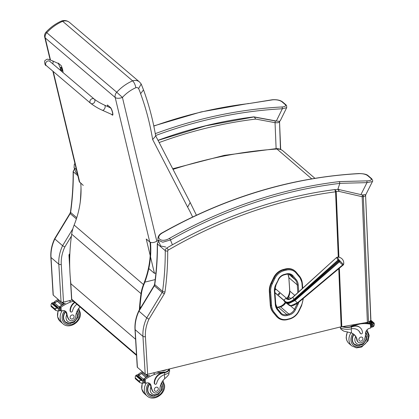 <?xml version="1.0" encoding="UTF-8"?>
<svg xmlns="http://www.w3.org/2000/svg" width="419" height="419" viewBox="0 0 419 419"><rect width="100%" height="100%" fill="white"/><g stroke="black" fill="none" stroke-linecap="round" stroke-linejoin="round"><path stroke-width="0.63" d="M287.225 298.265L288.267 296.139A12.523 10.417 130.6 0 0 289.634 289.707L289.393 285.653M276.603 307.415A8.825 7.343 130.6 0 0 277.106 307.31L279.148 306.808A8.825 7.343 130.6 0 0 285.287 302.141M147.656 374.293A1.849 0.78 176.6 0 1 145.199 374.036L142.952 336.378A1.849 0.78 -3.4 0 0 145.409 336.635L147.656 374.293L341.16 326.773A0.922 0.388 -3.4 0 0 341.804 326.762L367.379 322.352A2.771 1.168 -3.4 0 0 368.521 322.022A7.395 3.111 -3.4 0 0 370.752 320.001A18.687 7.867 -3.4 0 0 370.862 318.995L365.609 195.893A1.388 1.346 -151.8 0 0 364.666 194.605L362.796 194.987A1.388 1.006 -86.5 0 1 363.32 196.642L362.173 196.71A1.388 0.524 -77.1 0 0 362.215 194.898L362.796 194.987M158.612 241.601A2.771 2.305 130.6 0 0 157.45 243.973A293.955 244.481 -49.4 0 1 154.763 284.637A2.771 2.305 -49.4 0 1 154.344 285.8L154.145 285.549L138.752 310.95L146.739 317.895L148.954 319.173A35.128 29.215 130.6 0 0 145.409 336.635M154.145 285.549L154.59 284.318A1.849 0.629 -172.1 0 0 154.763 284.637L162.556 291.32A1.849 0.629 7.9 0 0 164.992 291.923A4.619 3.844 -49.4 0 1 164.295 293.86L162.137 292.483L154.344 285.8L138.946 311.212A36.977 30.755 130.6 0 0 135.164 329.695L142.952 336.378A36.977 30.755 -49.4 0 1 146.739 317.895L162.137 292.483A2.771 2.305 130.6 0 0 162.556 291.32A293.955 244.481 130.6 0 0 165.243 250.656A2.771 2.305 -49.4 0 1 166.841 247.975A443.716 369.039 -49.4 0 1 172.728 244.607L173.152 244.392C224.06 215.832 280.426 196.521 335.289 189.519L334.991 189.713A453.877 398.453 -35.8 0 1 338.384 189.498A1.388 0.388 -93.4 0 1 338.693 191.321A452.52 397.312 144.3 0 0 336.195 191.473L334.97 189.896M338.274 257.151L335.567 191.813L334.964 189.985M137.411 367.353A1.849 0.78 176.6 0 1 137.238 367.054L134.991 329.397A1.849 0.78 -3.4 0 0 135.164 329.695L137.411 367.353L145.199 374.036M338.756 268.773L341.16 326.773M337.981 188.854L338.741 189.508A1.388 0.524 102.9 0 1 338.693 191.321L362.173 196.71L367.379 322.352M370.752 320.001L365.609 195.893L363.32 196.642L368.521 322.022M339.835 183.391L339.432 181.589A451.174 375.241 130.6 0 0 169.459 238.359C161.032 243.47 154.03 237.411 162.834 232.681A1.388 0.309 -119.4 0 0 162.598 232.582A1.388 0.309 -119.4 0 0 162.593 232.582C159.042 234.336 157.513 236.835 158.015 240.082L162.74 242.208L170.481 239.972A449.791 374.088 -49.4 0 1 339.835 183.391L337.903 189.084M339.846 183.333L366.976 182.632A1.388 0.424 -89.7 0 0 366.74 180.877L339.432 181.589M360.942 194.578L366.976 182.632L372.433 181.553C372.973 181.17 372.711 180.212 371.637 178.683L371.637 178.683A1.388 1.152 130.6 0 0 370.915 178.442C372.093 179.955 370.7 180.767 366.74 180.877M162.834 232.681A451.174 375.241 -49.4 0 1 359.23 173.639A1.388 0.602 -93 0 0 358.989 173.55C291.682 177.347 226.213 197.024 162.598 232.582M359.23 173.639C362.781 173.571 365.557 174.21 367.547 175.551L370.915 178.442M365.211 194.95L365.86 194.557L372.428 181.563M158.015 240.082L160.687 245.99L165.725 247.016M50.851 257.208L53.098 294.866A1.849 0.78 -3.4 0 0 53.271 295.165L51.024 257.507A1.849 0.78 176.6 0 1 50.851 257.208C50.516 250.981 51.767 244.832 54.611 238.762L70.004 213.36L70.203 213.611A2.771 2.305 130.6 0 0 70.622 212.449A1.849 0.629 -172.1 0 1 70.45 212.129L70.004 213.36M72.843 228.795L62.599 245.707A36.977 30.755 130.6 0 0 58.812 264.19L61.059 301.848A1.849 0.78 -3.4 0 0 63.515 302.109L61.268 264.447A35.128 29.215 -49.4 0 1 64.814 246.985L62.599 245.707L54.611 238.762M159.157 142.554A441.867 367.5 -49.4 0 1 255.758 119.08L254.328 117.095L253.867 116.985L205.771 125.831L158.036 140.396M61.059 301.848L53.271 295.165M63.515 302.109L72.005 300.02M144.833 282.139L155.208 279.588M255.758 119.08L275.042 122.657A1.388 0.691 -79.5 0 0 274.89 120.882L254.296 117.058A1.388 1.152 -49.4 0 0 254.223 117.048M276.116 148.651L275.042 122.657C277.394 122.898 278.818 122.699 279.316 122.06A1.388 1.341 -144.6 0 0 279.049 121.253M280.452 149.368L279.515 121.196M286.706 107.62L286.633 105.667L285.894 104.781A1.388 1.152 130.6 0 0 285.894 104.781L282.526 101.89C280.264 100.183 276.87 99.471 272.334 99.748L248.881 103.566A451.174 375.241 130.6 0 0 153.815 126.093M272.334 99.748A1.388 0.765 83 0 1 272.664 99.832L248.881 103.566M76.378 169.564L74.079 167.736L74.247 164.583L74.912 163.431M75.059 164.044L75.818 167.207M282.526 101.89A1.388 1.152 130.6 0 0 281.804 101.649C279.473 100.157 276.43 99.554 272.664 99.832M155.276 133.645A451.174 375.241 -49.4 0 1 281.919 106.976A1.388 0.602 87 0 1 282.338 108.767A449.791 374.088 130.6 0 0 155.611 135.536M286.696 107.646L282.338 108.767L276.336 121.018C278.588 121.41 279.897 121.332 280.264 120.777L286.696 107.646M281.919 106.976C285.239 106.709 286.329 105.897 285.171 104.541L281.804 101.649M157.994 140.313A443.716 369.039 -49.4 0 1 253.924 116.859L276.336 121.018M77.468 174.115L76.007 172.623L74.09 167.762M270.648 292.022A0.665 0.283 176 0 1 269.768 291.938L270.695 305.289A0.665 0.283 -4 0 0 271.575 305.372L270.648 292.022A16.205 13.476 -49.4 0 1 272.355 283.663L274.885 278.42A12.502 10.396 -49.4 0 1 284.092 270.684L286.135 270.166A12.502 10.396 -49.4 0 1 296.097 273.02L299.255 276.833A16.2 13.476 -49.4 0 1 302.02 284.019L302.34 288.56M285.391 268.961L283.349 269.485L283.768 269.846L285.81 269.323L285.391 268.961A13.167 10.952 -49.4 0 1 294.793 270.863L295.217 271.224A13.167 10.952 130.6 0 0 285.81 269.323L286.135 270.166M284.092 270.684L283.768 269.846A13.167 10.952 130.6 0 0 274.073 277.986L271.543 283.234A16.87 14.031 130.6 0 0 269.768 291.938L269.344 291.577L270.271 304.927L270.69 305.289A0.665 0.283 -4 0 0 271.575 305.378A16.2 13.471 -49.4 0 1 271.575 305.372A16.2 13.471 -49.4 0 0 274.34 312.558L277.498 316.376A12.507 10.402 -49.4 0 0 287.46 319.236L287.219 319.597A13.172 10.957 130.6 0 1 277.818 317.696L277.818 317.696C280.484 319.865 283.658 320.514 287.345 319.639L289.257 319.074M270.69 305.294A16.865 14.026 130.6 0 0 273.57 312.768L276.729 316.581A13.172 10.957 130.6 0 0 277.818 317.696L277.399 317.335A13.172 10.957 -49.4 0 1 276.304 316.219L273.151 312.406A16.865 14.026 -49.4 0 1 270.271 304.927M274.885 278.42L273.649 277.624L271.119 282.872L272.355 283.663M273.649 277.624A13.167 10.952 -49.4 0 1 283.349 269.485M269.344 291.577A16.87 14.031 -49.4 0 1 271.119 282.872M274.796 290.393L275.775 289.335M72.22 300.24A1.849 1.54 -49.4 0 1 71.749 299.245A1.849 0.78 176.6 0 1 71.576 298.946A1.849 1.849 0 0 0 72.22 300.24L136.547 355.422M69.853 253.741A1.849 1.849 0 0 0 68.983 255.417A1.849 0.78 -3.4 0 0 69.156 255.721A1.849 1.54 -49.4 0 1 69.837 254.129M340.506 327.663L340.657 328.878L343.737 331.136L351.489 332.958A12.889 10.721 -49.4 0 1 354.081 334.514A12.889 10.721 -49.4 0 1 357.239 340.348L356.831 339.998A4.075 3.389 -49.4 0 0 357.831 341.841L358.235 342.187A4.075 3.389 -49.4 0 1 357.239 340.348M365.436 335.116A6.212 5.164 -49.4 0 1 362.032 343.941A6.212 5.164 -49.4 0 1 354.862 340.128A6.212 5.164 -49.4 0 1 355.689 336.646L354.354 334.949A12.889 10.721 130.6 0 0 353.631 334.153M339.945 327.071A8.385 3.53 -3.4 0 0 350.96 328.894L351.551 328.779A10.48 8.715 130.6 0 1 358.36 330.439A10.48 8.715 130.6 0 1 360.429 333.356A1.163 0.964 130.6 0 0 362.466 332.539A9.077 7.547 130.6 0 0 360.162 327.674A9.077 7.547 130.6 0 0 353.762 326.343L351.441 326.914A8.385 3.53 176.6 0 1 342.093 326.71M342.349 330.329L340.595 328.438M354.652 324.547A7.61 3.205 -3.4 0 1 351.085 326.176L360.424 323.882A39.307 32.692 -49.4 0 1 370.469 324.175L369.977 323.499A39.307 32.692 130.6 0 0 364.273 322.892M370.715 320.121L374.188 323.112L372.276 324.463A3.111 2.587 130.6 0 1 371.773 324.468L370.757 323.599A3.111 2.587 130.6 0 1 370.443 323.552A39.307 32.692 130.6 0 0 364.593 322.834M360.424 323.882L360.099 323.609M367.128 322.4L367.735 323.07A39.307 32.692 130.6 0 0 367.243 323.007L366.63 322.483M366.368 322.53L366.714 322.955A39.307 32.692 130.6 0 0 366.216 322.913L365.871 322.614M365.619 322.698L365.693 322.871A39.307 32.692 130.6 0 0 365.195 322.845L365.085 322.75M358.235 342.187A4.075 3.389 -49.4 0 0 364.42 339.542A20.379 16.949 -49.4 0 0 365.567 333.283A4.756 3.954 -49.4 0 1 369.369 328.355A26.203 21.793 -49.4 0 1 370.695 327.988A0.922 0.361 -4.4 0 0 370.742 327.972L371.093 326.658M374.209 323.929L374.298 324.971L373.565 326.527L372.423 326.961A3.111 2.587 130.6 0 0 371.936 327.202L371.176 326.694M374.214 323.206L374.298 324.971L374.188 323.112M353.762 326.343L353.437 326.061L351.112 326.631A7.61 3.205 176.6 0 1 342.967 326.563M353.437 326.061A9.077 7.547 -49.4 0 1 359.832 327.391L360.162 327.674M360.659 333.681L360.335 333.398A1.163 0.964 -49.4 0 1 360.104 333.079A10.48 8.715 -49.4 0 0 358.193 330.303M370.993 324.264L370.265 323.636A0.875 0.728 130.6 0 0 369.977 323.499M373.392 323.698L372.659 323.07A1.456 1.21 130.6 0 1 373.151 322.855L372.643 323.075A3.111 2.587 130.6 0 0 372.659 323.07L370.166 320.949M371.622 323.515A3.111 2.587 130.6 0 0 372.135 323.348L371.622 323.515L369.359 321.577M366.641 322.766L366.216 322.913M367.667 322.86L367.243 323.007M371.773 324.468L371.444 324.798L371.574 327.04M370.757 323.599L370.454 323.803M354.741 344.428A8.317 6.919 -49.4 0 1 353.751 343.884M353.772 334.294A8.317 6.919 130.6 0 0 352.101 339.867A8.317 6.919 130.6 0 0 354.212 344.329A8.317 6.919 130.6 0 0 359.387 345.685M367.175 336.609A8.317 6.919 130.6 0 0 365.687 332.346M355.689 336.646A12.889 10.721 -49.4 0 1 356.831 339.998M365.63 332.639L366.981 335.31L366.855 339.311L362.807 344.533L358.093 345.696L354.458 344.198L353.411 343.297A8.061 6.704 -49.4 0 1 353.044 342.957M362.912 338.615A2.221 1.844 130.6 0 0 362.351 337.426A2.221 1.844 130.6 0 0 359.507 337.908A2.221 1.844 130.6 0 0 359.46 340.794A2.221 1.844 130.6 0 0 361.717 340.82A2.221 1.844 130.6 0 0 362.912 338.615M69.434 320.079L69.025 319.728A4.075 3.389 -49.4 0 1 68.302 318.78L68.711 319.126A4.075 3.389 -49.4 0 0 69.434 320.079A4.075 3.389 -49.4 0 0 73.414 320.226A4.075 3.389 -49.4 0 0 75.781 316.429A12.889 10.721 -49.4 0 1 80.024 306.933M74.86 302.502A9.077 7.547 130.6 0 0 70.397 311.233A1.163 0.964 130.6 0 0 72.471 311.039A10.48 8.715 130.6 0 1 76.876 304.236M58.173 299.37A39.307 32.692 130.6 0 0 54.617 301.628L54.224 303.052M54.826 302.968A0.875 0.728 -49.4 0 1 55.13 302.633A39.307 32.692 -49.4 0 1 57.262 301.193M57.639 300.957A39.307 32.692 -49.4 0 1 58.251 300.585M58.618 300.365A39.307 32.692 -49.4 0 1 59.048 300.119M51.097 306.399L51.013 304.629L51.747 303.078L52.888 302.638A3.111 2.587 -49.4 0 0 53.375 302.403L54.386 303.272A3.111 2.587 -49.4 0 0 54.69 303.073A39.307 32.692 -49.4 0 1 57.262 301.308M57.728 301.015A39.307 32.692 -49.4 0 1 58.241 300.701L62.73 304.571A39.307 32.692 -49.4 0 1 63.206 304.288L63.138 304.231M58.707 300.423A39.307 32.692 -49.4 0 1 59.121 300.187M54.69 303.073L59.21 306.949A39.307 32.692 -49.4 0 1 65.223 303.204L65.296 303.267A39.307 32.692 -49.4 0 0 59.797 306.64L60.629 307.352L61.033 307.132A39.307 32.692 -49.4 0 1 70.753 301.984L73.477 301.313M69.25 300.695L70.753 301.984M57.707 300.994L57.262 301.329L61.75 305.179A39.307 32.692 -49.4 0 1 62.227 304.88L62.148 304.817M61.462 302.068L63.714 303.995A39.307 32.692 -49.4 0 1 64.191 303.728L62.447 302.225M62.436 302.225L64.123 303.67M51.013 304.629L51.123 306.493L55.638 310.379L57.88 311.018L59.582 310.757A3.111 2.587 -49.4 0 1 60.085 310.751L60.415 310.421L60.278 308.18L59.268 307.31M59.21 306.949A3.111 2.587 -49.4 0 1 58.906 307.148L59.922 308.017A3.111 2.587 -49.4 0 1 59.43 308.253L55.371 308.368L55.481 310.233L54.905 308.934L55.371 308.368M54.931 309.306L51.123 306.043L51.123 306.493M70.691 311.856L70.366 311.574A1.163 0.964 -49.4 0 1 70.067 310.95A9.077 7.547 -49.4 0 1 74.535 302.219M56.916 307.352L52.427 303.503L51.977 303.744L56.465 307.593L56.984 307.562A3.111 2.587 -49.4 0 1 56.974 307.556L57.707 308.19M57.958 307.342L53.47 303.492L53.024 303.728L57.513 307.577L58.032 307.494A3.111 2.587 -49.4 0 1 57.513 307.577M63.714 303.995L64.159 303.696M58.241 300.722L58.686 300.407M62.73 304.571L63.175 304.257M61.75 305.179L62.19 304.843M53.375 302.403L53.737 302.565M59.922 308.017L60.205 308.023M56.465 307.593A1.456 1.21 -49.4 0 1 56.974 307.556M58.906 307.148L59.194 307.153M68.711 319.126A20.379 16.949 -49.4 0 1 66.862 313.606A4.756 3.954 -49.4 0 0 65.689 311.406A4.756 3.954 -49.4 0 0 62.588 310.657A26.203 21.793 -49.4 0 0 61.258 310.94A0.922 0.361 -4.1 0 1 61.211 310.95L60.451 310.704M65.217 311.071A4.756 3.954 -49.4 0 1 65.888 312.37L66.862 313.606M60.629 307.352L59.859 307.886M59.378 307.316A0.875 0.728 -49.4 0 1 59.797 306.64M64.945 321.776A8.317 6.919 130.6 0 0 65.94 322.316M77.279 310.757A8.317 6.919 -49.4 0 1 78.358 314.056A8.317 6.919 -49.4 0 1 78.374 314.496M70.581 323.578A8.317 6.919 -49.4 0 1 65.411 322.221A8.317 6.919 -49.4 0 1 65.505 311.479M68.302 318.78A20.379 16.949 -49.4 0 1 66.752 314.795L66.249 313.082M77.169 310.971L78.18 313.197L78.049 317.199L74.006 322.421L69.287 323.583L65.652 322.085L64.605 321.19A8.061 6.704 -49.4 0 1 64.238 320.844M70.093 317.492A2.221 1.844 130.6 0 0 70.659 318.681A2.221 1.844 130.6 0 0 73.503 318.199A2.221 1.844 130.6 0 0 73.545 315.313A2.221 1.844 130.6 0 0 71.293 315.287A2.221 1.844 130.6 0 0 70.093 317.492M153.632 392.315L153.228 391.969A4.075 3.389 -49.4 0 1 152.506 391.021L152.909 391.367A4.075 3.389 -49.4 0 0 153.632 392.315A4.075 3.389 -49.4 0 0 157.612 392.467A4.075 3.389 -49.4 0 0 159.979 388.67A12.889 10.721 -49.4 0 1 164.693 378.713C167.092 376.733 168.511 375.141 168.951 373.942L168.904 372.512M169.454 368.94A8.385 3.53 176.6 0 1 169.48 369.134A8.385 3.53 176.6 0 1 164.641 372.669L162.321 373.24A9.077 7.547 130.6 0 0 154.595 383.469A1.163 0.964 130.6 0 0 156.669 383.28A10.48 8.715 130.6 0 1 164.756 374.534L164.641 372.669M169.48 369.134L169.59 370.983A8.385 3.53 -3.4 0 1 165.322 374.366L164.756 374.534M142.371 371.611A39.307 32.692 130.6 0 0 138.815 373.868L138.422 375.293M139.029 375.209A0.875 0.728 -49.4 0 1 139.328 374.874A39.307 32.692 -49.4 0 1 141.465 373.434M141.842 373.193A39.307 32.692 -49.4 0 1 142.455 372.821M142.821 372.606A39.307 32.692 -49.4 0 1 143.246 372.36M135.3 378.635L135.217 376.87L135.95 375.314L137.086 374.879A3.111 2.587 -49.4 0 0 137.573 374.638L138.589 375.508A3.111 2.587 -49.4 0 0 138.888 375.309A39.307 32.692 -49.4 0 1 141.46 373.544M141.926 373.25A39.307 32.692 -49.4 0 1 142.439 372.941M142.91 372.664A39.307 32.692 -49.4 0 1 143.319 372.423M138.888 375.309L143.408 379.185A39.307 32.692 -49.4 0 1 149.421 375.44L149.499 375.508A39.307 32.692 -49.4 0 0 143.995 378.876L144.827 379.593L145.231 379.368A39.307 32.692 -49.4 0 1 154.951 374.225L164.29 371.931L164.316 372.386L161.991 372.957L162.321 373.24M153.391 372.884L154.951 374.225M141.905 373.235L141.465 373.565L145.953 377.414A39.307 32.692 -49.4 0 1 146.425 377.121L146.351 377.053M142.889 372.643L142.444 372.962L146.933 376.812A39.307 32.692 -49.4 0 1 147.409 376.529L147.336 376.466M145.603 374.256L147.912 376.236A39.307 32.692 -49.4 0 1 148.394 375.969L146.587 374.413M146.577 374.413L148.321 375.911M135.217 376.87L135.327 378.734L139.841 382.615L142.078 383.254L143.78 382.992A3.111 2.587 -49.4 0 1 144.283 382.992L144.613 382.657L144.482 380.421L143.466 379.551M143.408 379.185A3.111 2.587 -49.4 0 1 143.109 379.384L144.12 380.253A3.111 2.587 -49.4 0 1 143.633 380.494L139.574 380.609L139.684 382.468L139.129 381.541L139.574 380.609M139.129 381.541L135.327 378.278L135.327 378.734M168.7 369.129L168.705 369.181A7.61 3.205 176.6 0 1 164.316 372.386M154.889 384.092L154.564 383.814A1.163 0.964 -49.4 0 1 154.271 383.191A9.077 7.547 -49.4 0 1 161.991 372.957M141.114 379.588L136.625 375.738L136.18 375.979L140.669 379.829L141.187 379.797A3.111 2.587 -49.4 0 1 141.172 379.797L141.91 380.431M142.161 379.583L137.673 375.733L137.228 375.963L141.711 379.813L142.235 379.729A3.111 2.587 -49.4 0 1 141.711 379.813M147.912 376.236L148.363 375.937M146.933 376.812L147.378 376.492M145.953 377.414L146.393 377.084M137.573 374.638L137.935 374.801M144.12 380.253L144.408 380.263M140.669 379.829A1.456 1.21 -49.4 0 1 141.172 379.797M143.109 379.384L143.392 379.394M152.909 391.367A20.379 16.949 -49.4 0 1 151.06 385.841A4.756 3.954 -49.4 0 0 149.887 383.647A4.756 3.954 -49.4 0 0 146.791 382.893A26.203 21.793 -49.4 0 0 145.456 383.181A0.922 0.361 -4.1 0 1 145.409 383.191L144.655 382.94M149.421 383.312A4.756 3.954 -49.4 0 1 150.086 384.611L151.06 385.841M144.827 379.593L144.057 380.127M143.581 379.556A0.875 0.728 -49.4 0 1 143.995 378.876M156.816 372.046A7.61 3.205 -3.4 0 0 164.29 371.931M161.116 370.988A7.61 3.205 -3.4 0 0 166.736 369.61M149.148 394.012A8.317 6.919 130.6 0 0 150.138 394.557M161.483 382.997A8.317 6.919 -49.4 0 1 162.556 386.297A8.317 6.919 -49.4 0 1 162.572 386.737M154.784 395.814A8.317 6.919 -49.4 0 1 149.609 394.457A8.317 6.919 -49.4 0 1 149.709 383.72M152.506 391.021A20.379 16.949 -49.4 0 1 150.95 387.03L150.447 385.318M161.373 383.212L162.378 385.438L162.253 389.44L158.204 394.661L153.485 395.824L149.855 394.326L148.803 393.425A8.061 6.704 -49.4 0 1 148.441 393.085M154.292 389.733A2.221 1.844 130.6 0 0 154.857 390.922A2.221 1.844 130.6 0 0 157.701 390.44A2.221 1.844 130.6 0 0 157.748 387.554A2.221 1.844 130.6 0 0 155.491 387.528A2.221 1.844 130.6 0 0 154.292 389.733M150.484 242.386A91.237 75.881 130.6 0 1 143.879 284.606A36.977 30.755 130.6 0 0 141.428 293.703A206.389 171.654 -49.4 0 0 139.831 309.175M71.68 234.158L141.02 293.646A36.977 30.755 -49.4 0 1 143.476 284.548L74.137 225.061A36.977 30.755 130.6 0 0 71.68 234.158A206.855 172.041 130.6 0 0 70.895 283.773L135.583 339.27M80.747 183.271A90.771 75.493 -49.4 0 1 74.137 225.061M150.033 242.182A90.771 75.493 -49.4 0 1 143.476 284.548M141.02 293.646A206.855 172.041 130.6 0 0 139.359 309.945M49.615 61.169L94.217 99.078A2.771 2.31 130.4 0 0 90.284 100.23A2.771 2.31 130.4 0 0 90.624 103.304A2.771 2.31 130.4 0 0 94.181 102.686A2.771 2.31 130.4 0 0 94.217 99.078A2.771 2.31 130.4 0 0 90.284 100.23A2.771 2.31 130.4 0 0 90.624 103.304L46.31 65.594C45.158 65.584 44.624 64.002 44.707 60.86C47.866 58.262 47.337 59.084 52.475 60.839L58.361 63.515L60.362 67.998M57.639 63.154L58.267 63.122L61.184 65.6A7.626 2.189 67.3 0 1 63.028 72.539M60.42 70.319L60.577 69.795M107.442 106.452A7.626 2.189 67.3 0 1 107.442 104.96L110.354 107.442C112.114 108.877 113.947 116.545 112.156 114.963L111.365 114.293M112.611 115.12L112.156 114.963M102.288 110.218L112.229 114.68C113.502 115.408 111.794 108.84 110.448 107.84L104.561 105.159A2.771 1.487 114.2 0 1 104.755 105.284A2.771 1.487 114.2 0 1 104.593 108.683A2.771 1.487 114.2 0 1 102.288 110.218C98.612 108.662 94.725 106.353 90.624 103.304M60.582 68.664L60.488 68.569A2.362 2.022 138.8 0 0 60.441 69.025L60.367 69.203A2.362 1.042 171.7 0 1 60.31 69.051A2.362 1.042 171.7 0 1 60.305 68.988A0.969 0.278 -112.7 0 0 60.352 69.187A2.362 1.173 -18.8 0 0 60.378 69.324A2.367 2.367 0 0 0 61.761 70.832L61.761 70.832A1.755 0.503 67.3 0 0 61.923 69.664A1.755 0.503 67.3 0 0 60.875 67.721A1.755 0.503 67.3 0 0 60.462 67.721L60.991 67.354A1.817 0.524 67.3 0 1 61.321 67.469A1.817 0.524 67.3 0 1 62.337 69.261A1.817 0.524 67.3 0 1 62.394 70.711L62.091 70.837A1.817 0.524 -112.7 0 0 62.033 69.392A1.817 0.524 -112.7 0 0 61.017 67.595A1.817 0.524 -112.7 0 0 60.687 67.48A1.817 0.524 -112.7 0 0 60.582 67.6M60.378 69.324A2.362 1.173 -18.8 0 0 60.42 69.428L60.645 69.863A2.362 2.027 138.5 0 0 60.881 70.214A0.969 0.278 -112.7 0 0 60.98 70.298A2.362 1.901 -56.7 0 1 60.755 69.952L60.828 69.774A2.362 1.163 -19 0 0 61.158 69.873A0.969 0.278 -112.7 0 0 61.111 69.674A2.362 1.058 171.9 0 1 60.776 69.549L60.551 69.114A2.362 1.912 -57.1 0 1 60.582 68.648A0.969 0.278 -112.7 0 0 60.488 68.569M60.755 69.952L61.054 69.659M52.852 71.162L79.27 181.647L83.271 185.413M150.201 255.559L146.241 238.998L149.74 241.973C151.442 243.015 153.799 242.774 156.816 241.255L122.421 97.418A5.547 2.614 166.6 0 1 115.188 97.48A5.547 4.625 -49.6 0 1 116.739 92.243L46.771 32.708A5.547 4.625 130.4 0 0 45.221 37.946A5.547 2.614 166.6 0 1 44.728 37.186L50.154 59.896M46.038 32.143C50.542 27.272 55.737 23.548 61.63 20.966L62.661 21.317A41.083 34.253 -49.6 0 0 46.771 32.708L46.038 32.143A5.547 5.547 0 0 0 44.728 37.186M135.876 87.691A3.279 2.734 -49.6 0 1 138.616 88.582L141.193 84.004L139.485 81.951A8.825 7.359 130.4 0 0 132.629 80.851C134.117 82.339 135.201 84.617 135.876 87.691A35.536 29.629 -49.6 0 0 122.421 97.418L116.739 92.243A41.083 34.253 130.4 0 1 132.629 80.851L62.661 21.317A8.825 7.359 -49.6 0 1 69.517 22.411C67.176 20.568 64.563 20.081 61.677 20.95M156.816 241.255L158.167 240.48M155.936 272.947L154.459 273.361L150.521 256.889M154.459 273.361L148.792 268.542M138.616 88.582A58.199 48.525 -49.6 0 1 140.611 93.694L143.513 89.876C148.918 104.666 152.977 120.033 155.685 135.992L152.657 139.548L187.639 207.143L190.189 202.524L196.417 215.204M279.384 294.258A0.864 0.482 133.5 0 1 278.42 294.573A0.864 0.482 133.5 0 1 278.656 293.63A0.864 0.482 133.5 0 1 279.614 293.316A0.864 0.482 133.5 0 1 279.384 294.258M283.852 300.219L274.943 292.577M274.932 288.309L286.287 298.05M274.958 292.771L283.804 300.36M284.061 299.936L283.951 300.564C285.795 303.812 289.23 303.529 294.258 299.726L292.85 297.333C289.466 299.973 287.204 300.261 286.062 298.197L284.061 299.936C285.779 303.162 289.084 302.963 293.981 299.339L337.939 260.136L336.619 257.512M283.951 300.564C285.831 304.032 289.377 303.885 294.588 300.124L294.966 300.533L339.369 261.875L338.845 261.273A5.211 0.566 -130.7 0 1 338.395 260.728L337.939 260.136A1.456 0.634 -34.8 0 1 338.751 259.644L343.119 264.159L343.648 264.216L343.381 264.845A1.456 1.43 35.6 0 1 343.135 265.107L343.025 265.154A5.211 0.691 -132.9 0 1 342.847 265.107L339.369 261.875L340.05 261.22M343.135 265.107L343.025 265.154A1.456 1.43 95 0 0 343.512 264.347M293.012 305.671L297.768 303.063L343.025 265.154M343.119 264.159A1.456 1.299 127.7 0 1 342.585 264.955L297.396 302.843L294.966 300.533L288.66 303.618L284.695 301.586L286.407 303.209L290.828 305.692L297.396 302.843L297.652 303.037L292.918 305.692L289.911 305.519M292.85 297.333L336.515 257.554A1.456 1.446 26.7 0 1 337.389 257.177L338.751 259.644M289.838 299.135L286.591 297.977L288.591 299.145M284.695 301.58L283.946 300.852L284.695 301.58M283.794 300.413L283.941 300.842M286.591 297.977L286.062 298.197M286.58 297.977L289.754 299.161L292.802 297.223M288.267 296.139L288.701 296.511M279.148 306.808L279.426 307.048M164.295 293.86L148.954 319.173M154.59 284.318C156.476 270.648 157.371 257.098 157.277 243.664A1.849 0.744 179.6 0 0 157.45 243.973L165.243 250.656A1.849 0.744 -0.4 0 0 167.7 251.002A295.804 246.021 -49.4 0 1 164.992 291.923M166.841 247.975A1.849 0.398 59.8 0 1 168.228 250.112A0.922 0.77 130.6 0 0 167.7 251.002M335.567 191.813A441.867 367.5 130.6 0 0 168.228 250.112M362.215 194.898L338.741 189.508A1.388 1.152 130.6 0 0 338.384 189.498M341.804 326.762L339.38 268.254M338.919 257.235L336.195 191.473M169.459 238.359A1.388 0.309 60.6 0 1 170.481 239.972L172.387 244.801M371.643 178.688A1.388 1.152 130.6 0 0 371.637 178.683L368.27 175.791A1.388 1.152 130.6 0 0 367.547 175.551M61.268 264.447A1.849 0.78 176.6 0 1 58.812 264.19L51.024 257.507A36.977 30.755 -49.4 0 1 54.805 239.024L70.203 213.611L76.378 218.907M76.761 217.712L70.622 212.449A293.955 244.481 130.6 0 0 73.309 171.785A1.849 0.744 179.6 0 1 73.136 171.476C73.231 184.91 72.335 198.459 70.45 212.129M77.84 175.671L73.309 171.785A2.771 2.305 -49.4 0 1 74.676 169.25M81.008 187.717A293.955 244.481 -49.4 0 1 80.259 202.058M64.814 246.985L71.413 236.096M276.87 121.112L274.89 120.882M285.894 104.781A1.388 1.152 130.6 0 0 285.171 104.541M275.927 284.82L275.644 284.878A12.062 10.035 130.6 0 0 274.387 291.074A0.738 0.314 -4 0 0 274.817 290.755A0.738 0.314 -4 0 0 274.749 290.639M278.452 279.552L275.644 284.878M274.387 291.074L275.32 304.424A0.738 0.314 -4 0 0 275.749 304.105A0.738 0.314 -4 0 0 275.676 303.985M284.072 274.822A0.738 0.267 -104.3 0 0 284.208 274.869A0.738 0.267 -104.3 0 0 284.339 274.419A8.359 6.955 130.6 0 0 278.169 279.609M275.32 304.424A12.057 10.03 130.6 0 0 277.383 309.772A0.738 0.409 -39.6 0 0 277.64 309.033A0.738 0.409 -39.6 0 0 277.614 309.002A11.318 9.412 -49.4 0 1 275.697 304.231M286.114 274.298A0.738 0.267 -104.3 0 0 286.25 274.351A0.738 0.267 -104.3 0 0 286.376 273.9L284.339 274.419M277.383 309.772L280.541 313.585A0.738 0.409 -39.6 0 0 280.798 312.846A0.738 0.409 -39.6 0 0 280.772 312.82L277.661 309.065M280.541 313.585A8.364 6.955 130.6 0 0 287.204 315.497A0.738 0.267 -104.3 0 0 286.847 314.559A7.626 6.343 -49.4 0 1 281.4 313.459L277.64 309.033L275.749 304.105L274.817 290.755L276.001 284.93L278.525 279.662C279.792 277.189 281.688 275.592 284.208 274.869L286.25 274.351C288.351 273.858 290.116 274.209 291.556 275.398L291.556 275.398A7.621 6.337 -49.4 0 1 292.184 276.042A0.738 0.409 -39.6 0 0 293.038 275.807A8.359 6.955 130.6 0 0 286.376 273.9M281.4 313.459L281.4 313.459A7.626 6.343 -49.4 0 1 280.819 312.873M290.838 274.885L295.343 279.855A0.738 0.409 -39.6 0 0 296.196 279.62L293.038 275.807M287.204 315.497L289.246 314.973A0.738 0.267 -104.3 0 0 288.885 314.041L286.847 314.559L278.431 307.342L280.473 306.818L288.885 314.041A7.621 6.337 -49.4 0 0 294.51 309.306L290.283 305.681M288.722 274.173L295.343 279.855A11.318 9.417 -49.4 0 1 297.281 284.873A0.738 0.314 -4 0 0 298.26 284.972A12.062 10.03 130.6 0 0 296.196 279.62M289.246 314.973A8.364 6.955 130.6 0 0 295.411 309.782L294.51 309.306L297.061 303.974L297.967 304.451A11.8 9.815 130.6 0 0 298.799 302.214M294.819 295.379L289.801 291.074L288.864 277.656L297.281 284.873L297.82 292.656M298.737 291.823L298.26 284.972M295.411 309.782L297.967 304.451M297.296 303.456A11.062 9.202 -49.4 0 1 297.061 303.974L296.851 303.791M302.984 298.716A16.2 13.476 -49.4 0 1 301.266 305.655L298.726 310.95A12.502 10.396 -49.4 0 1 289.498 318.718L287.46 319.236M287.738 298.658L288.649 296.757L290.88 298.674M280.353 306.849L280.473 306.818A7.621 6.337 130.6 0 0 285.805 302.638M276.676 307.562A7.626 6.343 130.6 0 0 278.431 307.342L276.666 307.541M288.681 296.699L288.649 296.757A11.062 9.202 130.6 0 0 289.801 291.074L289.791 290.948M288.827 277.593L288.864 277.656A11.318 9.417 130.6 0 0 287.911 274.126L288.827 277.593L289.765 291.016L288.612 296.704L287.691 298.621M273.151 312.406L273.57 312.768A0.665 0.367 -39.6 0 0 274.34 312.558M296.097 273.02A0.665 0.367 -39.6 0 0 296.327 272.355A0.665 0.367 -39.6 0 0 296.301 272.329A13.167 10.952 130.6 0 0 295.217 271.224L299.485 276.168A0.665 0.367 -39.6 0 0 299.459 276.142L296.348 272.381M299.255 276.833A0.665 0.367 -39.6 0 0 299.485 276.168L302.403 283.731A0.665 0.283 -4 0 0 302.345 283.621A16.865 14.026 130.6 0 0 299.506 276.2M302.02 284.019A0.665 0.283 -4 0 0 302.403 283.731L302.717 288.214M289.498 318.718L289.382 319.121C293.688 317.89 296.909 315.182 299.046 310.998L301.586 305.702L303.366 298.391M276.304 316.219L276.729 316.581A0.665 0.367 -39.6 0 0 277.498 316.376M140.543 307.991L139.946 307.478M136.51 354.804L71.749 299.245L70.748 282.49M69.674 264.447L69.156 255.721L69.758 256.239M351.551 328.779L351.441 326.914M370.443 323.552L368.61 321.981M370.469 324.175L370.695 327.988M360.429 333.356L360.104 333.079M372.276 324.463L372.423 326.961M373.046 324.128L373.198 326.658M371.444 324.798L371.04 324.453M351.085 326.176L351.112 326.631M351.242 328.836L351.489 332.958M352.898 333.66A9.616 7.998 130.6 0 0 350.928 340.155A9.616 7.998 130.6 0 0 362.938 345.565A9.616 7.998 130.6 0 0 366.196 331M351.012 332.786A11.093 9.228 130.6 0 0 348.964 339.95A11.093 9.228 130.6 0 0 351.782 345.9L356.454 347.875L361.686 347.011L368.055 340.799L369.197 335.42L367.028 329.847M347.555 331.916A11.093 9.228 130.6 0 0 346.319 337.677A11.093 9.228 130.6 0 0 349.137 343.627C347.341 342.035 346.356 339.971 346.178 337.436L347.32 331.874M354.458 344.198A8.061 6.704 -49.4 0 1 352.41 339.872A8.061 6.704 -49.4 0 1 353.992 334.53M54.297 301.921L55.13 302.633M58.419 308.358L58.571 310.888M70.067 310.95L70.397 311.233M51.747 303.078L52.202 303.466M59.43 308.253L59.582 310.757M51.102 305.671L54.905 308.934M61.033 307.132L61.258 310.94M77.971 309.531A9.616 7.998 -49.4 0 1 79.531 313.768A9.616 7.998 -49.4 0 1 67.731 324.72A9.616 7.998 -49.4 0 1 64.667 310.809M58.011 310.987L57.576 316.806L60.331 321.514A11.093 9.228 -49.4 0 1 58.257 310.935M60.331 321.514L62.981 323.787A11.093 9.228 -49.4 0 1 62.169 310.736M76.457 312.731A6.212 5.164 -49.4 0 1 73.398 321.745A6.212 5.164 -49.4 0 1 66.055 318.021A6.212 5.164 -49.4 0 1 66.752 314.795M65.652 322.085A8.061 6.704 -49.4 0 1 63.604 317.759A8.061 6.704 -49.4 0 1 65.668 311.778M138.495 374.157L139.328 374.874M142.617 380.593L142.769 383.128M154.271 383.191L154.595 383.469M135.95 375.314L136.4 375.702M143.633 380.494L143.78 382.992M135.306 377.912L139.108 381.175M145.231 379.368L145.456 383.181M164.452 374.633L164.693 378.713M162.174 381.772A9.616 7.998 -49.4 0 1 163.729 386.009A9.616 7.998 -49.4 0 1 151.929 396.961A9.616 7.998 -49.4 0 1 148.865 383.05M142.209 383.228L141.779 389.041L144.534 393.755A11.093 9.228 -49.4 0 1 142.455 383.176M144.534 393.755L147.179 396.028A11.093 9.228 -49.4 0 1 146.367 382.976M160.655 384.972A6.212 5.164 -49.4 0 1 157.596 393.986A6.212 5.164 -49.4 0 1 150.259 390.257A6.212 5.164 -49.4 0 1 150.95 387.03M149.855 394.326A8.061 6.704 -49.4 0 1 147.802 390A8.061 6.704 -49.4 0 1 149.866 384.019M173.031 169.37C207.63 158.083 242.276 151.301 276.964 149.028A5.547 2.388 -93.7 0 0 276.011 148.656L276.011 148.656C278.666 148.504 281.002 149.269 283.029 150.945L314.915 178.3M311.71 178.84L276.964 149.028A11.151 9.276 -49.4 0 1 283.029 150.945M52.768 63.808A2.771 1.487 -65.8 0 0 52.668 60.965A2.771 1.487 -65.8 0 0 52.475 60.839M49.903 61.373A2.771 2.31 130.4 0 0 45.97 62.525A2.771 2.31 130.4 0 0 46.31 65.594M61.933 70.827A1.817 0.524 -112.7 0 0 62.091 70.837L61.761 70.832M79.772 182.438L53.239 71.492M50.495 60.022L45.221 37.946L115.188 97.48L149.74 241.973M187.639 207.143A193.196 161.079 -49.6 0 1 192.599 217.005M140.611 93.694A314.59 262.294 -49.6 0 1 152.657 139.548M339.149 260.168A1.456 0.398 -39.1 0 0 338.395 260.728L294.258 299.726L294.588 300.124L339.579 260.691M343.344 264.3A1.456 1.383 112.1 0 1 342.847 265.107L297.768 303.063M292.834 297.197L324.872 268.16M343.617 264.3A1.456 1.43 35.6 0 1 343.381 264.845L297.794 303.057L292.918 305.692C288.67 305.645 290.844 306.394 286.402 303.204M138.752 310.95C135.908 317.021 134.656 323.169 134.991 329.397M157.277 243.664L158.733 241.161M365.735 195.291L365.661 194.772M368.27 175.791C366.986 174.393 363.891 173.649 358.989 173.55M73.136 171.476L74.592 168.972M280.688 149.468L279.52 121.321M153.783 125.92L201.047 111.936L248.598 103.477M285.763 302.597L280.405 306.797L278.363 307.316M140.884 307.436L140.004 306.682M71.576 298.946L70.355 278.467M69.764 268.548L68.983 255.417M371.203 327.129L371.035 324.348M369.788 321.279L372.072 323.238M370.511 320.53L373.088 322.74M371.182 326.789L371.648 327.192M351.782 345.9L349.137 343.627M54.549 303.167L53.663 302.408M62.981 323.787C69.198 329.69 81.38 321.981 80.385 313.145L78.756 308.405M138.747 375.408L137.861 374.649M147.179 396.028C153.396 401.926 165.584 394.221 164.583 385.386L162.954 380.641M172.722 168.773L224.322 155.365L276.011 148.656M94.217 99.078C96.731 101.063 100.178 103.09 104.561 105.159M60.462 67.721A2.367 2.367 0 0 0 60.31 69.051M143.528 89.923L141.193 84.004M190.21 202.56L155.653 135.782M139.485 81.951L69.517 22.411M343.648 264.221A5.929 5.929 0 0 0 337.452 257.146L336.525 257.538L292.808 297.197L289.927 299.114C288.733 298.92 289.875 300.051 287.031 298.108"/></g></svg>
